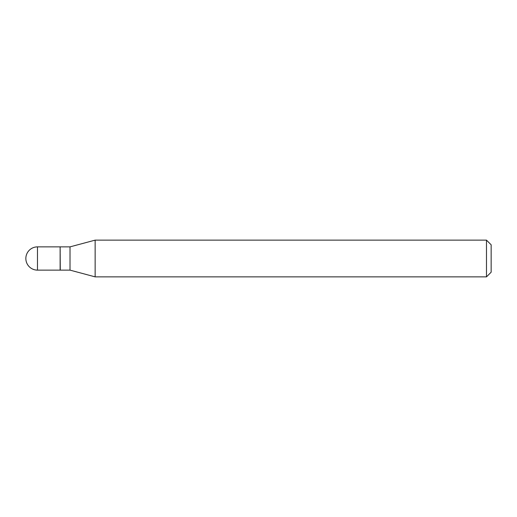 <?xml version="1.0" encoding="UTF-8"?>
<svg xmlns="http://www.w3.org/2000/svg" width="517" height="517" viewBox="0 0 517 517"><rect width="100%" height="100%" fill="white"/><g stroke="black" fill="none" stroke-linecap="round" stroke-linejoin="round"><path stroke-width="0.39" stroke-dasharray="2.58 1.94" d="M60.121 270.132L60.121 246.868M60.121 247.023L60.121 269.977L60.121 247.023M70.015 270.132L70.015 246.868M95.141 276.866L95.141 240.134M486.484 276.866L486.484 240.134M491.15 272.2L491.15 244.799M60.276 270.132L60.276 246.868M37.483 270.132L37.483 246.868"/><path stroke-width="0.78" d="M37.483 246.868L60.121 246.868L60.121 270.132L37.483 270.132A11.633 11.633 0 0 1 25.85 258.5A11.633 11.633 0 0 1 37.483 246.868L37.483 270.132M60.121 247.023L60.276 270.132L70.015 270.132L95.141 276.866L486.484 276.866L486.484 240.134L491.15 244.799L491.15 272.2L486.484 276.866M60.276 246.868L70.015 246.868L70.015 270.132M70.015 246.868L95.141 240.134L95.141 276.866M95.141 240.134L486.484 240.134"/></g></svg>
